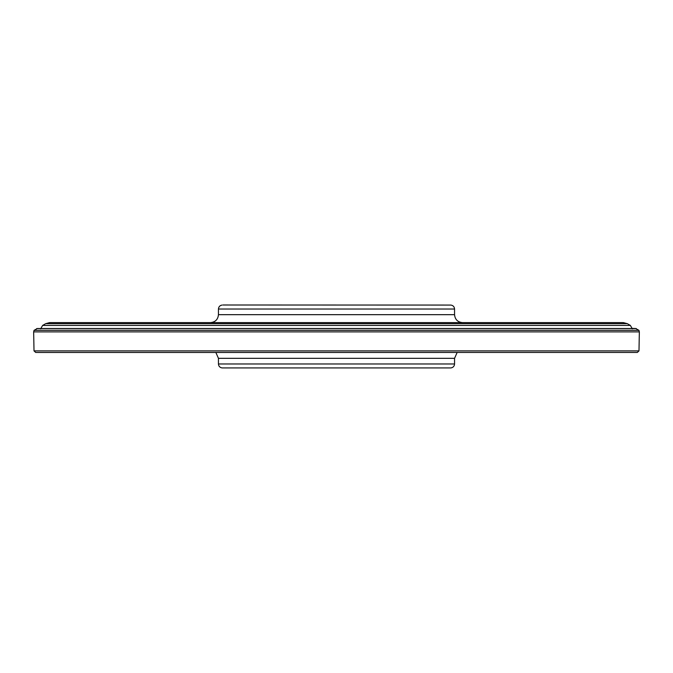 <?xml version="1.0" encoding="UTF-8"?>
<svg xmlns="http://www.w3.org/2000/svg" width="673" height="673" viewBox="0 0 673 673"><rect width="100%" height="100%" fill="white"/><g stroke="black" fill="none" stroke-linecap="round" stroke-linejoin="round"><path stroke-width="1.01" d="M222.973 304.995L450.927 305.071L222.973 304.995M215.856 352.467L218.447 358.33L218.447 363.975C218.632 366.221 219.844 367.542 222.073 367.929L450.927 367.929C453.156 367.542 454.368 366.221 454.553 363.975L454.553 358.33L457.144 352.467M210.506 322.611C215.326 322.14 217.976 319.49 218.447 314.67L218.447 309.025C218.632 306.779 219.844 305.458 222.073 305.071M49.651 322.611L623.349 322.611L627.32 323.671L630.374 325.429L42.626 325.429L45.68 323.671L49.651 322.611M40.649 328.87L42.626 325.429M33.65 331.89L34.012 350.885L35.703 352.459L41.928 352.467L637.297 352.459L638.988 350.885L639.35 331.89L33.65 331.89L34.045 330.35L638.955 330.35L639.35 331.89M35.703 352.459L637.297 352.459M34.045 330.35L37.368 328.508L635.632 328.508L638.955 330.35M218.447 309.025L454.553 309.025C454.368 306.779 453.156 305.458 450.927 305.071M218.447 314.67L454.553 314.67L454.553 309.025M45.68 323.671L627.32 323.671M218.447 358.33L454.553 358.33M218.447 363.975L454.553 363.975M222.073 367.929L450.927 367.929M34.012 350.885L638.988 350.885M36.636 328.609L636.364 328.609M36.83 328.575L636.17 328.575M454.553 314.67C455.024 319.49 457.674 322.14 462.494 322.611M632.351 328.87L630.374 325.429M632.326 328.399L635.632 328.508"/></g></svg>
